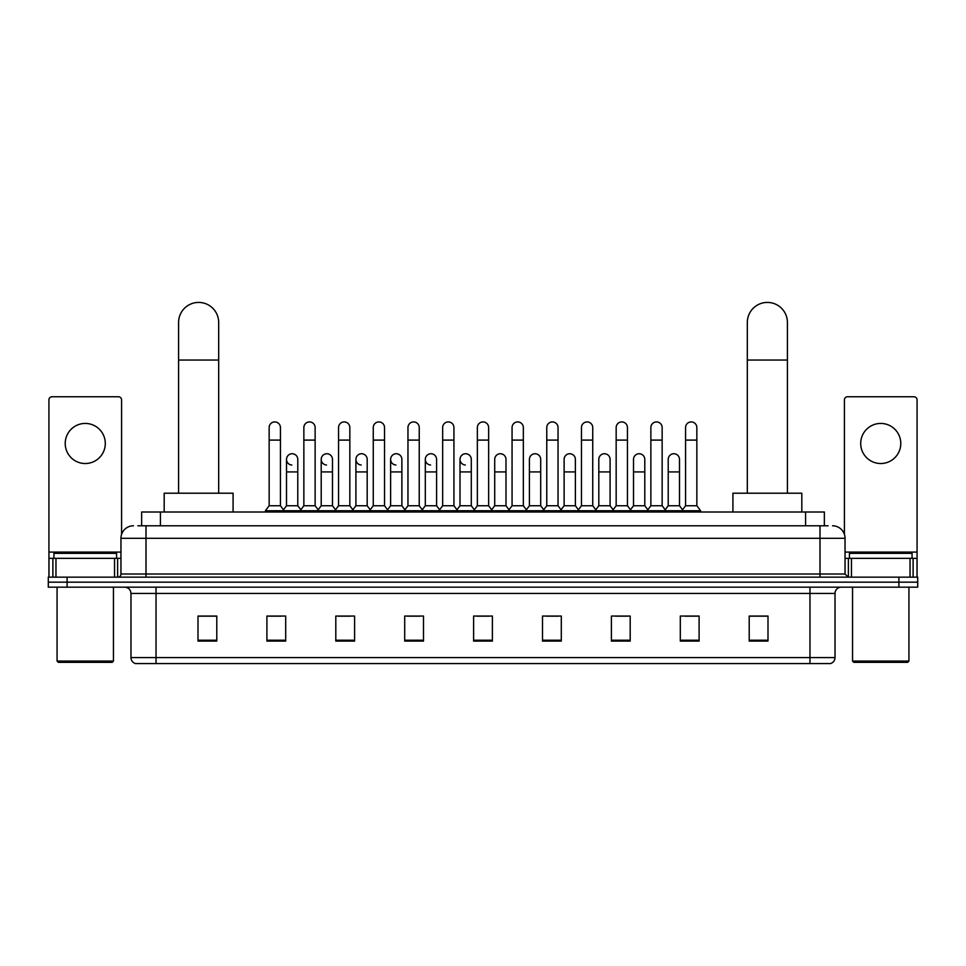 <?xml version="1.0" encoding="UTF-8"?>
<svg xmlns="http://www.w3.org/2000/svg" width="966" height="966" viewBox="0 0 966 966"><rect width="100%" height="100%" fill="white"/><g stroke="black" fill="none" stroke-linecap="round" stroke-linejoin="round"><path stroke-width="1.45" d="M141.64 525.782L141.64 512.004L824.36 512.004L824.36 525.782M138.162 525.782L828.128 525.782M137.872 525.782L146.011 525.782L146.011 538.303L120.955 538.303L120.955 574.009A3.127 3.127 0 0 1 117.828 577.149M133.489 525.782A12.522 12.522 0 0 0 120.955 538.303M832.511 525.782A12.522 12.522 0 0 1 845.045 538.303L845.045 574.009L848.172 577.149M67.089 577.149L48.3 577.149L48.3 582.16L67.089 582.16L48.3 582.16L48.3 587.171L67.089 587.171L67.089 582.16L898.911 582.16L67.089 582.16L67.089 577.149L898.911 577.149L898.911 582.16L917.7 582.16L898.911 582.16L898.911 587.171L67.089 587.171M898.911 587.171L917.7 587.171L917.7 577.149L898.911 577.149M835.022 657.568C834.841 660.575 833.344 662.579 830.506 663.582L809.967 663.582L809.967 657.568L835.022 657.568L835.022 593.426A6.267 6.267 0 0 1 841.277 587.171M809.967 663.582L135.494 663.582A6.267 6.267 0 0 1 130.978 657.568L130.978 593.426C130.615 589.622 128.526 587.533 124.723 587.171M767.994 641.098L767.994 616.042L749.205 616.042L749.205 641.098L767.994 641.098M699.094 641.098L699.094 616.042L680.305 616.042L680.305 641.098L699.094 641.098M630.194 641.098L630.194 616.042L611.406 616.042L611.406 641.098L630.194 641.098M561.294 641.098L561.294 616.042L542.506 616.042L542.506 641.098L561.294 641.098M216.795 641.098L216.795 616.042L198.006 616.042L198.006 641.098L216.795 641.098M285.695 641.098L285.695 616.042L266.906 616.042L266.906 641.098L285.695 641.098M354.594 641.098L354.594 616.042L335.806 616.042L335.806 641.098L354.594 641.098M423.494 641.098L423.494 616.042L404.706 616.042L404.706 641.098L423.494 641.098M492.394 641.098L492.394 616.042L473.606 616.042L473.606 641.098L492.394 641.098M615.535 616.163L628.069 616.163M684.942 616.163L697.464 616.163M407.338 616.163L419.86 616.163M337.931 616.163L350.465 616.163M268.536 616.163L281.058 616.163M546.14 616.163L558.662 616.163M476.733 616.163L489.267 616.163M216.795 616.163L198.006 616.163M767.994 616.163L749.205 616.163M85.262 423.434A20.045 20.045 0 0 0 65.217 443.479A20.045 20.045 0 0 0 85.262 463.523A20.045 20.045 0 0 0 105.294 443.479A20.045 20.045 0 0 0 85.262 423.434M114.543 577.149L114.543 558.348L55.968 558.348L55.968 577.149M121.583 534.391L121.583 399.876A3.127 3.127 0 0 0 118.456 396.748L52.055 396.748A3.127 3.127 0 0 0 48.928 399.876L48.928 558.348L55.968 558.348M114.543 558.348L120.955 558.348M48.928 577.149L48.928 558.348M112.189 662.326L58.322 662.326L57.066 661.082L113.445 661.082L112.189 662.326M57.066 587.171L57.066 661.082M113.445 587.171L113.445 661.082M116.572 558.348L116.572 553.337L53.939 553.337L53.939 558.348M178.589 493.215L178.589 322.463A20.045 20.045 0 0 1 198.634 302.418A20.045 20.045 0 0 1 218.678 322.463A20.045 20.045 0 0 0 198.634 302.418M218.678 493.215L218.678 322.463M233.084 512.004L233.084 493.215L164.184 493.215L164.184 512.004M747.322 493.215L747.322 322.463A20.045 20.045 0 0 1 767.366 302.418A20.045 20.045 0 0 1 787.411 322.463A20.045 20.045 0 0 0 767.366 302.418M787.411 493.215L787.411 322.463M801.816 512.004L801.816 493.215L732.916 493.215L732.916 512.004M269.152 440.098L280.43 440.098L280.43 505.737L269.152 505.737L269.152 427.564A5.639 5.639 0 0 1 275.153 421.937A5.639 5.639 0 0 1 280.43 427.564A5.639 5.639 0 0 0 275.153 421.937M269.152 505.737L265.396 510.748L265.396 512.004M280.43 505.737L284.185 510.748L265.396 510.748M303.855 505.737L303.855 440.098L315.133 440.098L315.133 505.737L303.855 505.737L300.1 510.748L284.185 510.748L284.185 512.004M303.855 440.098L303.855 427.564A5.639 5.639 0 0 1 309.845 421.937A5.639 5.639 0 0 1 315.133 427.564A5.639 5.639 0 0 0 309.845 421.937M315.133 505.737L318.889 510.748L300.1 510.748L300.1 512.004M338.559 505.737L338.559 440.098L349.837 440.098L349.837 505.737L338.559 505.737L334.804 510.748L318.889 510.748L318.889 512.004M338.559 440.098L338.559 427.564A5.639 5.639 0 0 1 344.548 421.937A5.639 5.639 0 0 1 349.837 427.564A5.639 5.639 0 0 0 344.548 421.937M349.837 505.737L353.592 510.748L334.804 510.748L334.804 512.004M373.262 505.737L373.262 440.098L384.54 440.098L384.54 505.737L373.262 505.737L369.507 510.748L353.592 510.748L353.592 512.004M373.262 440.098L373.262 427.564A5.639 5.639 0 0 1 379.252 421.937A5.639 5.639 0 0 1 384.54 427.564A5.639 5.639 0 0 0 379.252 421.937M384.54 505.737L388.296 510.748L369.507 510.748L369.507 512.004M407.966 505.737L407.966 440.098L419.232 440.098L419.232 505.737L407.966 505.737L404.199 510.748L388.296 510.748L388.296 512.004M407.966 440.098L407.966 427.564A5.639 5.639 0 0 1 413.955 421.937A5.639 5.639 0 0 1 419.232 427.564A5.639 5.639 0 0 0 413.955 421.937M419.232 505.737L422.999 510.748L404.199 510.748L404.199 512.004M442.657 505.737L442.657 440.098L453.935 440.098L453.935 505.737L442.657 505.737L438.902 510.748L422.999 510.748L422.999 512.004M442.657 440.098L442.657 427.564A5.639 5.639 0 0 1 448.659 421.937A5.639 5.639 0 0 1 453.935 427.564A5.639 5.639 0 0 0 448.659 421.937M453.935 505.737L457.691 510.748L438.902 510.748L438.902 512.004M477.361 505.737L477.361 440.098L488.639 440.098L488.639 505.737L477.361 505.737L473.606 510.748L457.691 510.748L457.691 512.004M477.361 440.098L477.361 427.564A5.639 5.639 0 0 1 483.35 421.937A5.639 5.639 0 0 1 488.639 427.564A5.639 5.639 0 0 0 483.35 421.937M488.639 505.737L492.394 510.748L473.606 510.748L473.606 512.004M512.065 505.737L512.065 440.098L523.343 440.098L523.343 505.737L512.065 505.737L508.309 510.748L492.394 510.748L492.394 512.004M512.065 440.098L512.065 427.564A5.639 5.639 0 0 1 518.054 421.937A5.639 5.639 0 0 1 523.343 427.564A5.639 5.639 0 0 0 518.054 421.937M523.343 505.737L527.098 510.748L508.309 510.748L508.309 512.004M546.768 505.737L546.768 440.098L558.034 440.098L558.034 505.737L546.768 505.737L543.001 510.748L527.098 510.748L527.098 512.004M546.768 440.098L546.768 427.564A5.639 5.639 0 0 1 552.757 421.937A5.639 5.639 0 0 1 558.034 427.564A5.639 5.639 0 0 0 552.757 421.937M558.034 505.737L561.801 510.748L543.001 510.748L543.001 512.004M581.46 505.737L581.46 440.098L592.738 440.098L592.738 505.737L581.46 505.737L577.704 510.748L561.801 510.748L561.801 512.004M581.46 440.098L581.46 427.564A5.639 5.639 0 0 1 587.461 421.937A5.639 5.639 0 0 1 592.738 427.564A5.639 5.639 0 0 0 587.461 421.937M592.738 505.737L596.493 510.748L577.704 510.748L577.704 512.004M616.163 505.737L616.163 440.098L627.441 440.098L627.441 505.737L616.163 505.737L612.408 510.748L596.493 510.748L596.493 512.004M616.163 440.098L616.163 427.564A5.639 5.639 0 0 1 622.152 421.937A5.639 5.639 0 0 1 627.441 427.564A5.639 5.639 0 0 0 622.152 421.937M627.441 505.737L631.196 510.748L612.408 510.748L612.408 512.004M650.867 505.737L650.867 440.098L662.145 440.098L662.145 505.737L650.867 505.737L647.111 510.748L631.196 510.748L631.196 512.004M650.867 440.098L650.867 427.564A5.639 5.639 0 0 1 656.856 421.937A5.639 5.639 0 0 1 662.145 427.564A5.639 5.639 0 0 0 656.856 421.937M662.145 505.737L665.9 510.748L647.111 510.748L647.111 512.004M685.57 505.737L685.57 440.098L696.848 440.098L696.848 505.737L685.57 505.737L681.815 510.748L665.9 510.748L665.9 512.004M685.57 440.098L685.57 427.564A5.639 5.639 0 0 1 691.559 421.937A5.639 5.639 0 0 1 696.848 427.564A5.639 5.639 0 0 0 691.559 421.937M696.848 505.737L700.604 510.748L681.815 510.748L681.815 512.004M700.604 510.748L700.604 512.004M291.792 465.008A5.639 5.639 0 0 1 286.504 459.381A5.639 5.639 0 0 1 292.505 453.754A5.639 5.639 0 0 1 297.782 459.381L297.782 471.915L286.504 471.915L286.504 459.381M297.782 471.915L297.782 505.737L286.504 505.737L286.504 471.915M286.504 505.737L283.473 509.782M297.782 505.737L300.824 509.782M326.496 465.008A5.639 5.639 0 0 1 321.207 459.381A5.639 5.639 0 0 1 327.196 453.754A5.639 5.639 0 0 1 332.485 459.381L332.485 471.915L321.207 471.915L321.207 459.381M332.485 471.915L332.485 505.737L321.207 505.737L321.207 471.915M321.207 505.737L318.176 509.782M332.485 505.737L335.516 509.782M361.187 465.008A5.639 5.639 0 0 1 355.911 459.381A5.639 5.639 0 0 1 361.9 453.754A5.639 5.639 0 0 1 367.189 459.381L367.189 471.915L355.911 471.915L355.911 459.381M367.189 471.915L367.189 505.737L355.911 505.737L355.911 471.915M355.911 505.737L352.868 509.782M367.189 505.737L370.22 509.782M395.891 465.008A5.639 5.639 0 0 1 390.614 459.381A5.639 5.639 0 0 1 396.603 453.754A5.639 5.639 0 0 1 401.88 459.381L401.88 471.915L390.614 471.915L390.614 459.381M401.88 471.915L401.88 505.737L390.614 505.737L390.614 471.915M390.614 505.737L387.571 509.782M401.88 505.737L404.923 509.782M430.595 465.008A5.639 5.639 0 0 1 425.306 459.381A5.639 5.639 0 0 1 431.307 453.754A5.639 5.639 0 0 1 436.584 459.381L436.584 471.915L425.306 471.915L425.306 459.381M436.584 471.915L436.584 505.737L425.306 505.737L425.306 471.915M425.306 505.737L422.275 509.782M436.584 505.737L439.627 509.782M465.298 465.008A5.639 5.639 0 0 1 460.009 459.381A5.639 5.639 0 0 1 465.998 453.754A5.639 5.639 0 0 1 471.287 459.381L471.287 471.915L460.009 471.915L460.009 459.381M471.287 471.915L471.287 505.737L460.009 505.737L460.009 471.915M460.009 505.737L456.978 509.782M471.287 505.737L474.33 509.782M494.713 459.381A5.639 5.639 0 0 1 500.702 453.754A5.639 5.639 0 0 1 505.991 459.381L505.991 471.915L494.713 471.915L494.713 459.381M505.991 471.915L505.991 505.737L494.713 505.737L494.713 471.915M494.713 505.737L491.67 509.782M505.991 505.737L509.022 509.782M529.416 459.381A5.639 5.639 0 0 1 535.405 453.754A5.639 5.639 0 0 1 540.694 459.381L540.694 471.915L529.416 471.915L529.416 459.381M540.694 471.915L540.694 505.737L529.416 505.737L529.416 471.915M529.416 505.737L526.373 509.782M540.694 505.737L543.725 509.782M564.12 459.381A5.639 5.639 0 0 1 570.109 453.754A5.639 5.639 0 0 1 575.386 459.381L575.386 471.915L564.12 471.915L564.12 459.381M575.386 471.915L575.386 505.737L564.12 505.737L564.12 471.915M564.12 505.737L561.077 509.782M575.386 505.737L578.429 509.782M598.811 459.381A5.639 5.639 0 0 1 604.813 453.754A5.639 5.639 0 0 1 610.089 459.381L610.089 471.915L598.811 471.915L598.811 459.381M610.089 471.915L610.089 505.737L598.811 505.737L598.811 471.915M598.811 505.737L595.78 509.782M610.089 505.737L613.132 509.782M633.515 459.381A5.639 5.639 0 0 1 639.504 453.754A5.639 5.639 0 0 1 644.793 459.381L644.793 471.915L633.515 471.915L633.515 459.381M644.793 471.915L644.793 505.737L633.515 505.737L633.515 471.915M633.515 505.737L630.484 509.782M644.793 505.737L647.824 509.782M668.218 459.381A5.639 5.639 0 0 1 674.208 453.754A5.639 5.639 0 0 1 679.496 459.381L679.496 471.915L668.218 471.915L668.218 459.381M679.496 471.915L679.496 505.737L668.218 505.737L668.218 471.915M668.218 505.737L665.176 509.782M679.496 505.737L682.527 509.782M880.738 423.434A20.045 20.045 0 0 0 860.706 443.479A20.045 20.045 0 0 0 880.738 463.523A20.045 20.045 0 0 0 900.783 443.479A20.045 20.045 0 0 0 880.738 423.434M910.032 577.149L910.032 558.348L851.457 558.348L851.457 577.149M910.032 558.348L917.072 558.348L917.072 399.876A3.127 3.127 0 0 0 913.945 396.748L847.544 396.748A3.127 3.127 0 0 0 844.417 399.876L844.417 534.391M845.045 558.348L851.457 558.348M917.072 558.348L917.072 577.149M907.678 662.326L853.811 662.326L852.555 661.082L908.934 661.082L907.678 662.326M852.555 587.171L852.555 661.082M908.934 587.171L908.934 661.082M912.061 558.348L912.061 553.337L849.428 553.337L849.428 558.348M160.428 525.782L160.428 512.004M805.572 525.782L805.572 512.004M146.011 577.149L146.011 574.009L845.045 574.009M120.955 574.009L146.011 574.009L146.011 538.303L819.989 538.303L819.989 577.149M845.045 538.303L819.989 538.303L819.989 525.782M809.967 587.171L809.967 593.426L130.978 593.426M835.022 593.426L809.967 593.426L809.967 657.568L156.033 657.568L156.033 663.582M130.978 657.568L156.033 657.568L156.033 587.171M492.394 640.229L473.606 640.229M423.494 640.229L404.706 640.229M354.594 640.229L335.806 640.229M285.695 640.229L266.906 640.229M216.795 640.229L198.006 640.229M561.294 640.229L542.506 640.229M630.194 640.229L611.406 640.229M699.094 640.229L680.305 640.229M767.994 640.229L749.205 640.229M120.955 552.093L48.928 552.093M117.623 558.348L117.623 577.149M48.976 558.348L48.976 577.149M52.889 577.149L52.889 558.348M178.589 360.04L218.678 360.04M747.322 360.04L787.411 360.04M917.072 552.093L845.045 552.093M917.024 577.149L917.024 558.348M913.112 558.348L913.112 577.149M848.377 577.149L848.377 558.348M280.43 440.098L280.43 427.564M315.133 440.098L315.133 427.564M349.837 440.098L349.837 427.564M384.54 440.098L384.54 427.564M419.232 440.098L419.232 427.564M453.935 440.098L453.935 427.564M488.639 440.098L488.639 427.564M523.343 440.098L523.343 427.564M558.034 440.098L558.034 427.564M592.738 440.098L592.738 427.564M627.441 440.098L627.441 427.564M662.145 440.098L662.145 427.564M696.848 440.098L696.848 427.564"/></g></svg>
